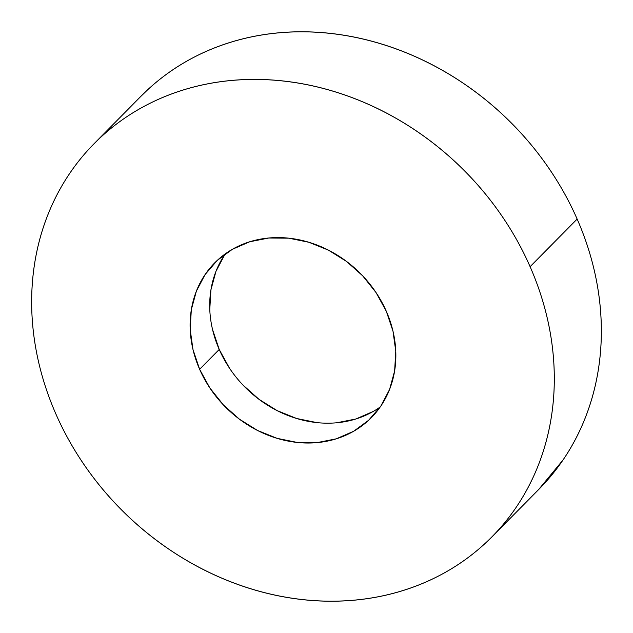 <?xml version="1.0" encoding="UTF-8"?>
<svg xmlns="http://www.w3.org/2000/svg" width="633" height="633" viewBox="0 0 633 633"><rect width="100%" height="100%" fill="white"/><g stroke="black" fill="none" stroke-linecap="round" stroke-linejoin="round"><path stroke-width="0.95" d="M491.904 536.871L538.944 489.262A279.659 241.118 -135.3 0 0 577.146 219.065L530.098 266.675A279.659 241.118 44.7 0 1 491.904 536.871A279.659 241.118 44.7 0 1 55.854 413.935A279.659 241.118 44.7 0 1 94.056 143.738A279.659 241.118 44.7 0 1 530.098 266.675L577.146 219.065C569.929 202.631 561.265 186.83 551.153 171.654C541.041 156.478 529.671 142.227 517.05 128.895C504.43 115.562 490.797 103.408 476.143 92.434C461.497 81.451 446.123 71.861 430.005 63.664C413.895 55.459 397.366 48.804 380.417 43.701C363.461 38.589 346.409 35.124 329.271 33.304C312.124 31.476 295.207 31.334 278.536 32.869C261.856 34.404 245.731 37.592 230.167 42.427C214.595 47.261 199.878 53.655 186.015 61.599C172.152 69.551 159.405 78.903 147.782 89.657L140.55 96.683M199.624 369.292A110.102 94.926 44.7 0 1 214.658 262.917A110.102 94.926 44.7 0 1 386.328 311.317A110.102 94.926 44.7 0 1 371.294 417.693A110.102 94.926 44.7 0 1 199.624 369.292L219.224 349.456L199.624 369.292L209.855 387.958L223.283 404.796L239.385 419.149L257.552 430.472L277.072 438.337L297.209 442.427L317.188 442.602L336.226 438.835L353.61 431.287L368.659 420.241L380.805 406.125L389.572 389.477L394.628 370.946L395.775 351.228L392.974 331.099L386.328 311.317L376.097 292.652L362.669 275.814L346.567 261.461L328.408 250.138L308.88 242.273L288.743 238.182L268.772 238.008L249.726 241.774L232.343 249.323L217.293 260.369L205.147 274.485L196.38 291.133L191.324 309.664L190.177 329.382L192.978 349.511L199.624 369.292M225.308 253.833A110.102 94.926 -135.3 0 0 219.224 349.456L212.585 329.674M209.776 309.545L210.931 289.827L215.988 271.296L224.755 254.648M373.217 411.45L355.833 418.999L336.788 422.757M316.816 422.591L296.679 418.5L277.151 410.635L258.984 399.312L242.882 384.959M229.455 368.121L219.224 349.456A110.102 94.926 -135.3 0 0 380.243 406.94M538.461 489.76L563.101 459.875C572.042 446.732 579.464 432.632 585.375 417.598C591.285 402.556 595.566 386.866 598.217 370.511C600.867 354.163 601.841 337.476 601.136 320.44C600.424 303.413 598.058 286.361 594.015 269.302C589.98 252.243 584.354 235.5 577.146 219.065A279.659 241.118 -135.3 0 0 141.096 96.129L94.056 143.738M55.854 413.935C48.646 397.5 43.02 380.757 38.985 363.698C34.942 346.639 32.576 329.587 31.864 312.56C31.159 295.524 32.133 278.837 34.783 262.489C37.434 246.134 41.715 230.444 47.625 215.402C53.536 200.368 60.958 186.268 69.899 173.126C78.832 159.975 89.111 148.019 100.742 137.266C112.365 126.513 125.105 117.16 138.967 109.208C152.83 101.264 167.547 94.871 183.119 90.036C198.683 85.202 214.809 82.013 231.488 80.478C248.168 78.943 265.077 79.085 282.223 80.913C299.369 82.733 316.413 86.199 333.369 91.31C350.318 96.414 366.855 103.068 382.965 111.273C399.075 119.471 414.449 129.061 429.103 140.043C443.749 151.018 457.382 163.172 470.002 176.504C482.631 189.837 493.993 204.087 504.105 219.263C514.218 234.439 522.882 250.241 530.098 266.675C537.306 283.109 542.932 299.852 546.975 316.911C551.011 333.971 553.384 351.022 554.089 368.05C554.793 385.086 553.82 401.773 551.169 418.12C548.518 434.475 544.238 450.166 538.327 465.208C532.416 480.241 524.994 494.341 516.061 507.484C507.12 520.635 496.842 532.59 485.218 543.343C473.595 554.097 460.848 563.449 446.985 571.401C433.122 579.345 418.405 585.739 402.833 590.573C387.269 595.408 371.144 598.596 354.464 600.131C337.793 601.667 320.876 601.524 303.729 599.696C286.591 597.876 269.539 594.411 252.583 589.299C235.634 584.196 219.105 577.541 202.995 569.336C186.877 561.139 171.503 551.549 156.857 540.566C142.203 529.592 128.57 517.438 115.95 504.105C103.329 490.773 91.959 476.522 81.847 461.346C71.735 446.17 63.071 430.369 55.854 413.935"/></g></svg>

